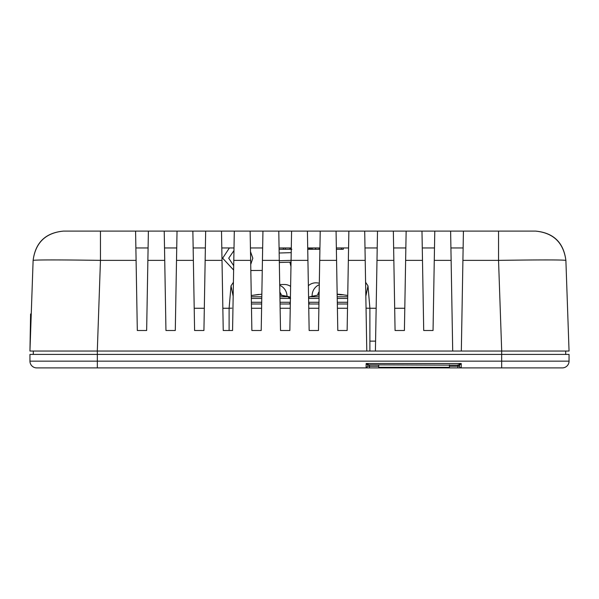 <?xml version="1.0" encoding="UTF-8"?>
<svg xmlns="http://www.w3.org/2000/svg" width="599" height="599" viewBox="0 0 599 599"><rect width="100%" height="100%" fill="white"/><g stroke="black" fill="none" stroke-linecap="round" stroke-linejoin="round"><path stroke-width="0.9" d="M250.719 264.473L252.83 258.199L250.494 251.625M229.387 247.949L222.656 258.199L233.625 270.044L233.408 282.256L231.004 285.88L231.761 289.362M233.962 250.577L228.713 258.199L233.7 265.701M261.845 294.146L262.257 270.441L250.824 270.508L251.266 295.517L258.731 294.438M33.125 260.348L29.95 351.051L30.594 313.988L31.245 313.988L33.117 260.37C35.513 242.632 45.614 232.876 63.419 231.102L100.46 231.102L100.46 260.37C59.885 259.786 37.445 259.779 33.125 260.348C35.423 242.528 45.539 232.779 63.457 231.102M535.581 231.102C553.386 232.876 563.487 242.632 565.883 260.37C563.607 242.513 553.506 232.756 535.581 231.102L98.296 231.102M64.093 231.102L81.239 231.102M148.387 231.102L146.65 330.498L137.313 330.498L135.584 231.102M148.088 247.949L147.863 260.954L148.088 247.949L135.876 247.949L136.1 260.954L135.876 247.949M177.027 231.102L175.29 330.498L165.953 330.498L164.223 231.102M176.727 247.949L176.503 260.954L176.727 247.949L164.515 247.949L164.74 260.954L164.515 247.949M205.667 231.102L203.93 330.498L194.593 330.498L192.863 231.102M205.367 247.949L205.143 260.954L205.367 247.949L193.155 247.949L193.38 260.954L193.155 247.949M234.306 231.102L232.569 330.498L223.232 330.498L221.503 231.102M233.782 260.954L234.007 247.949L221.795 247.949L222.019 260.954L221.795 247.949M262.946 231.102L261.209 330.498L251.872 330.498L250.142 231.102M262.422 260.954L262.647 247.949L250.434 247.949L250.659 260.954M291.586 231.102L289.849 330.498L280.512 330.498L278.782 231.102M291.062 260.954L291.286 247.949L279.074 247.949L279.299 260.954M320.225 231.102L318.488 330.498L309.151 330.498L307.414 231.102M319.926 247.949L307.714 247.949L308.373 285.701A11.808 11.403 97.4 0 1 317.29 282.908L319.312 283.17L319.701 260.954M348.865 231.102L347.128 330.498L337.791 330.498L336.061 231.102M348.566 247.949L348.341 260.954L348.566 247.949L336.353 247.949L337.162 294.161A85.492 78.394 90 0 1 341.138 294.506A85.492 78.394 90 0 1 343.616 294.828L340.546 294.828A85.492 78.394 -90 0 0 337.162 294.409M29.95 351.051L366.79 351.051L364.701 231.102M377.205 247.949L376.981 260.954L377.205 247.949L364.993 247.949L365.218 260.954L364.993 247.949M377.505 231.102L375.408 351.051L452.709 351.051L450.62 231.102M406.144 231.102L404.407 330.498L395.07 330.498L393.341 231.102M405.845 247.949L405.62 260.954L405.845 247.949L393.633 247.949L393.857 260.954L393.633 247.949M434.784 231.102L433.047 330.498L423.71 330.498L421.981 231.102M434.485 247.949L434.26 260.954L434.485 247.949L422.273 247.949L422.497 260.954L422.273 247.949M463.124 247.949L462.9 260.954L463.124 247.949L450.912 247.949L451.137 260.954L450.912 247.949M463.424 231.102L461.327 351.051L569.05 351.051L565.883 260.37C562.064 259.779 539.617 259.779 498.54 260.37L498.54 231.102M565.883 260.37L569.05 351.051M434.26 260.954L433.047 330.498L423.71 330.498L422.497 260.954M405.62 260.954L404.797 308.26L394.681 308.26L393.857 260.954M348.341 260.954L347.734 295.517L341.138 294.506M319.709 260.37L336.571 260.37L336.376 249.296L343.272 249.296L343.272 247.949M317.762 295.06A5.99 5.78 97.4 0 1 319.162 291.728L319.11 294.858L309.653 296.79L308.582 297.636L309.653 296.79L318.735 294.91M291.069 260.37L307.931 260.37L307.736 249.296L319.634 249.296L319.634 247.949M289.901 262.175L290.964 266.548L290.62 286.397A11.808 11.291 -90.5 0 0 284.36 284.495L279.711 284.54L279.329 262.497L291.039 262.145M291.264 249.296L291.204 252.651L279.164 253.01L279.097 249.296L291.825 249.296M279.89 294.873L289.347 296.79L279.89 294.858L279.853 292.761A5.99 5.728 -90.5 0 1 280.062 292.484M229.11 330.498L229.11 308.26L222.843 308.26L222.019 260.954M205.143 260.954L204.319 308.26L194.203 308.26L193.38 260.954M176.503 260.954L175.29 330.498L165.953 330.498L164.74 260.954M147.863 260.954L146.65 330.498L137.313 330.498L136.1 260.954M289.938 247.949L289.938 249.296M285.296 247.949L285.296 249.296M283.364 247.949L283.364 249.296M309.87 247.949L309.87 249.296M341.475 247.949L341.475 249.296M290.223 249.296L290.223 247.949M319.08 247.949L319.08 249.296M311.053 247.949L311.053 249.296M308.964 247.949L308.964 249.296M565.741 354.421L565.681 351.051L501.7 351.051L557.152 351.051M449.437 364.828L449.437 367.329L378.68 367.329L378.68 364.828M378.68 367.329L378.68 367.898L449.437 367.898L449.437 367.329M369.89 351.051L369.89 308.26L366.041 308.178M375.58 341.123L369.89 341.123M233.168 296.265L231.004 285.88L229.11 308.26L231.835 308.156M290.238 308.26L280.122 308.26M261.598 308.26L251.483 308.26M347.517 308.26L337.402 308.26M318.878 308.26L308.762 308.26M376.157 308.26L369.89 308.26L367.996 285.88L365.592 282.256L367.996 285.88L365.967 295.629M366.655 292.207L367.239 289.362M232.352 292.267L233.033 295.629M231.004 285.88L233.408 282.256M367.801 366.244L367.816 365.158L367.801 366.244L366.116 367.898L366.169 363.511L367.816 365.158L367.801 366.244L369.486 366.244L367.801 366.244L366.116 367.898L367.801 366.244L366.116 367.898L369.486 367.898L36.689 367.898A6.739 6.739 0 0 1 29.95 361.16L29.95 354.421L97.338 354.421L97.338 351.051M57.197 367.898L36.689 367.898L57.197 367.898M501.663 367.898L501.663 354.421L569.05 354.421L569.05 361.16A6.739 6.739 0 0 1 562.311 367.898L449.437 367.898M378.68 367.898L369.486 367.898L369.486 366.244L378.68 366.244M457.861 367.898L457.861 366.244L459.545 366.214L459.545 365.15L459.545 366.214A1.685 1.685 0 0 0 461.23 367.898A1.685 1.685 0 0 1 459.545 366.214M136.093 260.37L100.46 260.37L97.3 351.051L33.319 351.051L33.259 354.421M461.327 351.051L452.709 351.051M375.408 351.051L366.79 351.051M501.663 351.051L501.663 354.421L97.338 354.421L97.338 361.16L29.95 361.16M458.871 364.566L461.215 363.526L459.545 365.15L368.205 364.828M461.23 367.898L461.23 363.511L366.169 363.511L368.49 364.581M279.726 285.349A11.808 11.291 89.5 0 1 287.011 296.206M281.305 295.075A5.99 5.728 -90.5 0 0 279.845 292.237M347.712 296.79L337.207 296.79M319.072 296.79L309.653 296.79M312.116 296.176A11.808 11.403 -82.6 0 1 312.109 295.629A11.808 11.403 -82.6 0 1 319.289 284.705M308.687 303.985L318.953 303.985M337.327 303.985L347.592 303.985M290.41 298.235L289.324 298.235L288.067 296.79L279.928 296.79M261.793 296.79L251.288 296.79M290.418 297.636L289.347 296.79L290.605 298.235M261.838 294.199L251.266 295.517M288.067 296.79L279.898 295.067M290.283 298.235L289.324 298.235M345.69 295.142L347.734 295.517M251.408 303.985L261.673 303.985M280.047 303.985L290.313 303.985M147.871 260.37L164.732 260.37M176.51 260.37L193.372 260.37M205.15 260.37L222.012 260.37M233.79 260.37L250.652 260.37M262.429 260.37L279.291 260.37M348.348 260.37L365.21 260.37M376.988 260.37L393.85 260.37M405.628 260.37L422.49 260.37M434.268 260.37L451.129 260.37M462.907 260.37L498.54 260.37L501.7 351.051M315.553 247.949L315.553 249.296M312.244 247.949L312.244 249.296M97.338 367.898L97.338 361.16L569.05 361.16M457.861 364.828L457.861 366.244L449.437 366.244M366.169 363.511L366.124 366.94M369.508 364.828L369.486 366.244M30.564 315.973L31.178 315.973M347.622 302.27L337.297 302.27M347.69 298.444L337.23 298.444M318.982 302.27L308.657 302.27M319.05 298.444L308.59 298.444M261.703 302.27L251.378 302.27M290.343 302.27L280.018 302.27M261.77 298.444L251.31 298.444M290.41 298.444L279.95 298.444M308.68 303.236L310.087 303.985M291.069 260.355L279.299 260.715M290.32 303.236L288.913 303.985"/></g></svg>
